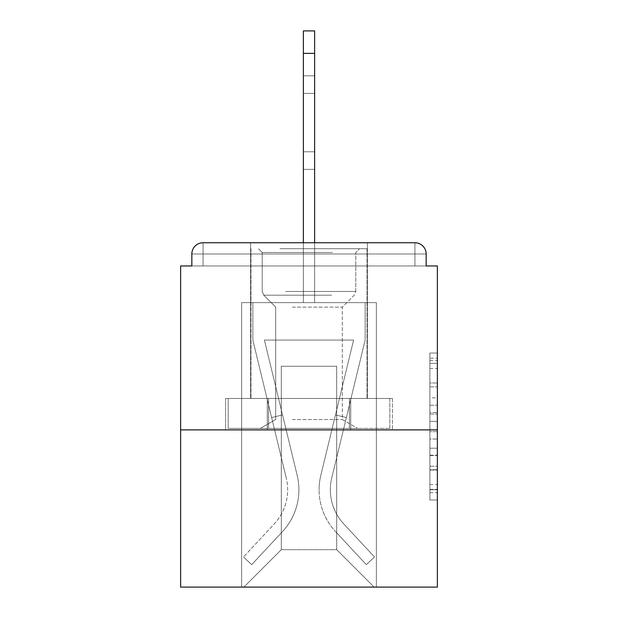 <?xml version="1.0" encoding="UTF-8"?>
<svg xmlns="http://www.w3.org/2000/svg" width="618" height="618" viewBox="0 0 618 618"><rect width="100%" height="100%" fill="white"/><g stroke="black" fill="none" stroke-linecap="round" stroke-linejoin="round"><path stroke-width="0.46" stroke-dasharray="3.09 2.32" d="M429.896 397.868L429.896 421.383L437.382 421.383L437.382 492.662L437.382 360.394L437.382 421.383L429.896 421.383L429.896 358.193L429.896 500.008L429.896 353.048L429.896 489.719L437.382 489.719L429.896 489.719L437.382 489.719L429.896 489.719L429.896 466.204L429.896 500.008L437.382 500.008L437.382 353.048L437.382 489.356L437.382 431.673L429.896 431.673L437.382 431.673L437.382 466.204L437.382 363.338L429.896 363.338L437.382 363.338L437.382 500.008L437.382 360.394L437.382 500.008L429.896 500.008L429.896 353.048L437.382 353.048L437.382 360.394L437.382 353.048L437.382 360.394L437.382 353.048L437.382 358.193L437.382 353.048L429.896 353.048L429.896 363.338L437.382 363.338L429.896 363.338L429.896 397.868L437.382 397.868M367.393 242.75L367.393 398.455L250.607 398.455L367.393 398.455L250.607 398.455L250.607 242.75L367.393 242.75L250.607 242.75L367.393 242.75L250.607 242.75L250.607 398.455L367.393 398.455L367.393 242.75L250.607 242.75M437.382 412.569L437.382 405.223L437.382 412.569L429.896 412.569L429.896 382.99L429.896 470.066L429.896 448.204L437.382 448.204L429.896 448.204L429.896 500.008L437.382 500.008L429.896 500.008L437.382 500.008L429.896 500.008L429.896 353.048L437.382 353.048L429.896 353.048L437.382 353.048L429.896 353.048L429.896 412.569L437.382 412.569M437.382 429.896L437.382 587.1L180.618 587.1L180.618 429.896L437.382 429.896L437.382 265.956L426.157 265.956L426.157 253.983L426.157 265.956L191.843 265.956L191.843 253.983L191.843 265.956L180.618 265.956L180.618 429.896L437.382 429.896L180.618 429.896M303.384 242.75L303.384 53.357L303.384 302.635L303.384 53.357L303.384 302.635L303.384 53.357L303.384 302.635L303.384 53.357L303.384 302.635L303.384 53.357L303.384 302.635L303.384 53.357L303.384 302.635L303.384 53.357L303.384 302.635L303.384 53.357L314.616 53.357L303.384 53.357L314.616 53.357L303.384 53.357L314.616 53.357L303.384 53.357L314.616 53.357L303.384 53.357L314.616 53.357L303.384 53.357L314.616 53.357L303.384 53.357L314.616 53.357L314.616 30.9L303.384 30.9L314.616 30.9L303.384 30.9L314.616 30.9L314.616 53.357L303.384 53.357L303.384 30.9L314.616 30.9L303.384 30.9L314.616 30.9L314.616 53.357L303.384 53.357L303.384 30.9L314.616 30.9L303.384 30.9L314.616 30.9L314.616 53.357L303.384 53.357L303.384 30.9L303.384 302.635L303.384 265.956L303.384 302.635L303.384 265.956L303.384 302.635L303.384 265.956L303.384 302.635L303.384 265.956L303.384 302.635L303.384 265.956L303.384 302.635L303.384 265.956L303.384 302.635L303.384 265.956L303.384 302.635L303.384 265.956L303.384 302.635L303.384 265.956L314.616 265.956L303.384 265.956L314.616 265.956L303.384 265.956L314.616 265.956L303.384 265.956L314.616 265.956L303.384 265.956L314.616 265.956L303.384 265.956L314.616 265.956L303.384 265.956L314.616 265.956L303.384 265.956L314.616 265.956L303.384 265.956L314.616 265.956L303.384 265.956L303.384 302.635L303.384 265.956L314.616 265.956L303.384 265.956L303.384 302.635L241.63 302.635L241.63 587.1L376.37 587.1L376.37 302.635L241.63 302.635L241.63 587.1L243.871 587.1L281.306 549.672L281.306 366.265L281.306 549.672L281.306 366.265L336.694 366.265L336.694 549.672L374.129 587.1L376.37 587.1L376.37 302.635L241.63 302.635L241.63 587.1L243.871 587.1L281.306 549.672L281.306 366.265L281.306 549.672L281.306 366.265L336.694 366.265L336.694 549.672L374.129 587.1L376.37 587.1L376.37 302.635L241.63 302.635L241.63 587.1L243.871 587.1L281.306 549.672L281.306 366.265L336.694 366.265L336.694 549.672L374.129 587.1L376.37 587.1L376.37 302.635L241.63 302.635L241.63 587.1L243.871 587.1L281.306 549.672L281.306 366.265L336.694 366.265L336.694 549.672L374.129 587.1L376.37 587.1L376.37 302.635L241.63 302.635L241.63 587.1L243.871 587.1L281.306 549.672L281.306 366.265L336.694 366.265L336.694 549.672L374.129 587.1L376.37 587.1L376.37 302.635L241.63 302.635L241.63 587.1L243.871 587.1L281.306 549.672L281.306 366.265L336.694 366.265L336.694 549.672L374.129 587.1L376.37 587.1L376.37 302.635L241.63 302.635L241.63 587.1L243.871 587.1L281.306 549.672L281.306 366.265L336.694 366.265L336.694 549.672L374.129 587.1L376.37 587.1L376.37 302.635L241.63 302.635L241.63 587.1L243.871 587.1L281.306 549.672L281.306 366.265L336.694 366.265L336.694 549.672L374.129 587.1L376.37 587.1L376.37 302.635L241.63 302.635L241.63 587.1L243.871 587.1L281.306 549.672L281.306 366.265L336.694 366.265L336.694 549.672L374.129 587.1L376.37 587.1L376.37 302.635L241.63 302.635L241.63 587.1L243.871 587.1L281.306 549.672L281.306 366.265L336.694 366.265L336.694 549.672L374.129 587.1L376.37 587.1L376.37 302.635L314.616 302.635L376.37 302.635L314.616 302.635L376.37 302.635L314.616 302.635L376.37 302.635L314.616 302.635L376.37 302.635L314.616 302.635L376.37 302.635L376.37 587.1L376.37 302.635L376.37 587.1L376.37 302.635L376.37 587.1L376.37 302.635L376.37 587.1L376.37 302.635L376.37 587.1L243.871 587.1L281.306 549.672L281.306 366.265L336.694 366.265L336.694 549.672L374.129 587.1L336.694 549.672L374.129 587.1L336.694 549.672L374.129 587.1L336.694 549.672L374.129 587.1L336.694 549.672L374.129 587.1L336.694 549.672L281.306 549.672L281.306 366.265L336.694 366.265L336.694 549.672L374.129 587.1L336.694 549.672L336.694 366.265L281.306 366.265L336.694 366.265L336.694 549.672L336.694 366.265L281.306 366.265L281.306 549.672L281.306 366.265L336.694 366.265L336.694 549.672L336.694 366.265L281.306 366.265L281.306 549.672L281.306 366.265L336.694 366.265L336.694 549.672L336.694 366.265L281.306 366.265L281.306 549.672L336.694 549.672L336.694 366.265L281.306 366.265L336.694 366.265L336.694 549.672L336.694 366.265L281.306 366.265L281.306 549.672L243.871 587.1L281.306 549.672L243.871 587.1L281.306 549.672L243.871 587.1L281.306 549.672L243.871 587.1L281.306 549.672L243.871 587.1L281.306 549.672L243.871 587.1L241.63 587.1L243.871 587.1L241.63 587.1L243.871 587.1L241.63 587.1L243.871 587.1L241.63 587.1L243.871 587.1L241.63 587.1L241.63 302.635L241.63 587.1L241.63 302.635L241.63 587.1L241.63 302.635L241.63 587.1L241.63 302.635L241.63 587.1L241.63 302.635L314.616 302.635L314.616 30.9L314.616 302.635L314.616 30.9L303.384 30.9L303.384 302.635L314.616 302.635L314.616 30.9L314.616 302.635L303.384 302.635L314.616 302.635L314.616 30.9L303.384 30.9L314.616 30.9L314.616 302.635L314.616 30.9L303.384 30.9L303.384 302.635L314.616 302.635L314.616 30.9L314.616 302.635L303.384 302.635L314.616 302.635L314.616 30.9L303.384 30.9L314.616 30.9L314.616 302.635L314.616 30.9L303.384 30.9L303.384 53.357L303.384 30.9L314.616 30.9L314.616 302.635L303.384 302.635L314.616 302.635L314.616 30.9L303.384 30.9L303.384 302.635L314.616 302.635L314.616 53.357L314.616 242.75M203.075 242.75L414.925 242.75L203.075 242.75L414.925 242.75L203.075 242.75L414.925 242.75L414.925 253.983L426.157 253.983A11.232 11.232 0 0 0 414.925 242.75A11.232 11.232 0 0 1 426.157 253.983A11.232 11.232 0 0 0 414.925 242.75A11.232 11.232 0 0 1 426.157 253.983A11.232 11.232 0 0 0 414.925 242.75A11.232 11.232 0 0 1 426.157 253.983A11.232 11.232 0 0 0 414.925 242.75A11.232 11.232 0 0 1 426.157 253.983L426.157 265.956L426.157 253.983A11.232 11.232 0 0 0 414.925 242.75L203.075 242.75L414.925 242.75A11.232 11.232 0 0 1 426.157 253.983A11.232 11.232 0 0 0 414.925 242.75L203.075 242.75L414.925 242.75A11.232 11.232 0 0 1 426.157 253.983A11.232 11.232 0 0 0 414.925 242.75L203.075 242.75A11.232 11.232 0 0 0 191.843 253.983A11.232 11.232 0 0 1 203.075 242.75A11.232 11.232 0 0 0 191.843 253.983L191.843 265.956L426.157 265.956L191.843 265.956L426.157 265.956L191.843 265.956L426.157 265.956L191.843 265.956L426.157 265.956L191.843 265.956L426.157 265.956L191.843 265.956L426.157 265.956L191.843 265.956L426.157 265.956L191.843 265.956L426.157 265.956L426.157 253.983A11.232 11.232 0 0 0 414.925 242.75L203.075 242.75A11.232 11.232 0 0 0 191.843 253.983A11.232 11.232 0 0 1 203.075 242.75A11.232 11.232 0 0 0 191.843 253.983L191.843 265.956L203.075 265.956L191.843 265.956L191.843 253.983A11.232 11.232 0 0 1 203.075 242.75A11.232 11.232 0 0 0 191.843 253.983L203.075 253.983L203.075 265.956L414.925 265.956L203.075 265.956L203.075 253.983L414.925 253.983L203.075 253.983L203.075 265.956L203.075 253.983L414.925 253.983L414.925 265.956L414.925 253.983L203.075 253.983L203.075 265.956L203.075 253.983L414.925 253.983L414.925 265.956L414.925 253.983L203.075 253.983L203.075 265.956L203.075 253.983L414.925 253.983L414.925 265.956L414.925 253.983L203.075 253.983L203.075 265.956L203.075 253.983L414.925 253.983L414.925 265.956L414.925 253.983L203.075 253.983L203.075 265.956L203.075 253.983L414.925 253.983L414.925 265.956L414.925 253.983L203.075 253.983L203.075 265.956L203.075 253.983L414.925 253.983L414.925 265.956L414.925 253.983L203.075 253.983L203.075 265.956L203.075 253.983L414.925 253.983L414.925 265.956L414.925 253.983L203.075 253.983L203.075 265.956L203.075 253.983L414.925 253.983L414.925 265.956L414.925 253.983L203.075 253.983L203.075 265.956L203.075 253.983L414.925 253.983L414.925 265.956L414.925 253.983L203.075 253.983L203.075 242.75A11.232 11.232 0 0 0 191.843 253.983L203.075 253.983L203.075 242.75A11.232 11.232 0 0 0 191.843 253.983L203.075 253.983L203.075 242.75A11.232 11.232 0 0 0 191.843 253.983L203.075 253.983L203.075 242.75A11.232 11.232 0 0 0 191.843 253.983L203.075 253.983L203.075 242.75A11.232 11.232 0 0 0 191.843 253.983L203.075 253.983L203.075 242.75A11.232 11.232 0 0 0 191.843 253.983L203.075 253.983L203.075 242.75L203.075 253.983L191.843 253.983L203.075 253.983L203.075 242.75L203.075 253.983L191.843 253.983L203.075 253.983L203.075 242.75L203.075 253.983L191.843 253.983L203.075 253.983L203.075 242.75L203.075 253.983L191.843 253.983L203.075 253.983L203.075 242.75L203.075 253.983L191.843 253.983L203.075 253.983L203.075 242.75L203.075 253.983L191.843 253.983L203.075 253.983L203.075 242.75L203.075 253.983L191.843 253.983M225.585 429.896L392.415 429.896L225.585 429.896L225.585 398.455L392.415 398.455L267.293 398.455L267.293 429.896L267.293 398.455L350.707 398.455L350.707 429.896L350.707 398.455L392.415 398.455L392.415 429.896L392.415 398.455L225.585 398.455L225.585 429.896M429.896 421.383L437.382 421.383L429.896 421.383M429.896 358.193L429.896 353.048L429.896 358.193L437.382 358.193L429.896 358.193M429.896 469.695L429.896 439.019L429.896 469.695L437.382 469.695L429.896 469.695M429.896 439.019L429.896 431.673L437.382 431.673L429.896 431.673L429.896 439.019L437.382 439.019L429.896 439.019M429.896 382.99L429.896 363.338L429.896 382.99L437.382 382.99L429.896 382.99M429.896 353.048L437.382 353.048L429.896 353.048L429.896 360.394L429.896 353.048L437.382 353.048M429.896 500.008L437.382 500.008L429.896 500.008L429.896 492.662L429.896 500.008M350.707 398.455L350.707 429.896L350.707 398.455M267.293 398.455L267.293 429.896L267.293 398.455M320.827 475.335A61.383 61.383 0 0 0 335.535 531.588L366.281 564.643L374.5 556.996L366.281 564.643L335.535 531.588L366.281 564.643L374.5 556.996L366.281 564.643L335.535 531.588L366.281 564.643L374.5 556.996L366.281 564.643L335.535 531.588L366.281 564.643L374.5 556.996L366.281 564.643L335.535 531.588L366.281 564.643L374.5 556.996L366.281 564.643L335.535 531.588L366.281 564.643L374.5 556.996L366.281 564.643L335.535 531.588L366.281 564.643L374.5 556.996L366.281 564.643L335.535 531.588L366.281 564.643L374.5 556.996L366.281 564.643L335.535 531.588L366.281 564.643L374.5 556.996L366.281 564.643L335.535 531.588L366.281 564.643L374.5 556.996L366.281 564.643L335.535 531.588L366.281 564.643L374.5 556.996L366.281 564.643L335.535 531.588L366.281 564.643L374.5 556.996L366.281 564.643L335.535 531.588L366.281 564.643L374.5 556.996L366.281 564.643L335.535 531.588L366.281 564.643L374.5 556.996L366.281 564.643L335.535 531.588L366.281 564.643L374.5 556.996L366.281 564.643L335.535 531.588L366.281 564.643L374.5 556.996L366.281 564.643L335.535 531.588L366.281 564.643L374.5 556.996L366.281 564.643L335.535 531.588L366.281 564.643L374.5 556.996L366.281 564.643L335.535 531.588L366.281 564.643L374.5 556.996L366.281 564.643L335.535 531.588L366.281 564.643L374.5 556.996L366.281 564.643L335.535 531.588A61.383 61.383 0 0 1 319.104 489.78A61.383 61.383 0 0 0 335.535 531.588A61.383 61.383 0 0 1 319.104 489.78A61.383 61.383 0 0 0 335.535 531.588A61.383 61.383 0 0 1 319.104 489.78A61.383 61.383 0 0 0 335.535 531.588A61.383 61.383 0 0 1 319.104 489.78A61.383 61.383 0 0 0 335.535 531.588A61.383 61.383 0 0 1 319.104 489.78A61.383 61.383 0 0 0 335.535 531.588A61.383 61.383 0 0 1 319.104 489.78A61.383 61.383 0 0 0 335.535 531.588A61.383 61.383 0 0 1 319.104 489.78A61.383 61.383 0 0 0 335.535 531.588A61.383 61.383 0 0 1 319.104 489.78A61.383 61.383 0 0 0 335.535 531.588A61.383 61.383 0 0 1 319.104 489.78A61.383 61.383 0 0 0 335.535 531.588A61.383 61.383 0 0 1 319.104 489.78A61.383 61.383 0 0 0 335.535 531.588A61.383 61.383 0 0 1 319.104 489.78A61.383 61.383 0 0 0 335.535 531.588A61.383 61.383 0 0 1 319.104 489.78A61.383 61.383 0 0 0 335.535 531.588A61.383 61.383 0 0 1 319.104 489.78A61.383 61.383 0 0 0 335.535 531.588A61.383 61.383 0 0 1 319.104 489.78A61.383 61.383 0 0 0 335.535 531.588A61.383 61.383 0 0 1 319.104 489.78A61.383 61.383 0 0 0 335.535 531.588A61.383 61.383 0 0 1 319.104 489.78A61.383 61.383 0 0 0 335.535 531.588A61.383 61.383 0 0 1 319.104 489.78A61.383 61.383 0 0 0 335.535 531.588A61.383 61.383 0 0 1 319.104 489.78A61.383 61.383 0 0 0 335.535 531.588A61.383 61.383 0 0 1 319.104 489.78A61.383 61.383 0 0 0 335.535 531.588A61.383 61.383 0 0 1 320.827 475.335A61.383 61.383 0 0 0 319.104 489.78A61.383 61.383 0 0 1 320.827 475.335A61.383 61.383 0 0 0 319.104 489.78A61.383 61.383 0 0 1 320.827 475.335A61.383 61.383 0 0 0 319.104 489.78A61.383 61.383 0 0 1 320.827 475.335A61.383 61.383 0 0 0 319.104 489.78A61.383 61.383 0 0 1 320.827 475.335A61.383 61.383 0 0 0 319.104 489.78A61.383 61.383 0 0 1 320.827 475.335A61.383 61.383 0 0 0 319.104 489.78A61.383 61.383 0 0 1 320.827 475.335A61.383 61.383 0 0 0 319.104 489.78A61.383 61.383 0 0 1 320.827 475.335A61.383 61.383 0 0 0 319.104 489.78A61.383 61.383 0 0 1 320.827 475.335A61.383 61.383 0 0 0 319.104 489.78A61.383 61.383 0 0 1 320.827 475.335A61.383 61.383 0 0 0 319.104 489.78A61.383 61.383 0 0 1 320.827 475.335A61.383 61.383 0 0 0 319.104 489.78A61.383 61.383 0 0 1 320.827 475.335A61.383 61.383 0 0 0 319.104 489.78A61.383 61.383 0 0 1 320.827 475.335A61.383 61.383 0 0 0 319.104 489.78A61.383 61.383 0 0 1 320.827 475.335A61.383 61.383 0 0 0 319.104 489.78A61.383 61.383 0 0 1 320.827 475.335A61.383 61.383 0 0 0 319.104 489.78A61.383 61.383 0 0 1 320.827 475.335A61.383 61.383 0 0 0 319.104 489.78A61.383 61.383 0 0 1 320.827 475.335A61.383 61.383 0 0 0 319.104 489.78A61.383 61.383 0 0 1 320.827 475.335A61.383 61.383 0 0 0 319.104 489.78A61.383 61.383 0 0 1 320.827 475.335A61.383 61.383 0 0 0 319.104 489.78A61.383 61.383 0 0 1 320.827 475.335L353.589 340.07L320.827 475.335L335.458 414.925L346.374 417.567L331.742 477.977A50.158 50.158 0 0 0 343.762 523.94L374.5 556.996L343.762 523.94A50.158 50.158 0 0 1 330.336 489.78A50.158 50.158 0 0 0 343.762 523.94A50.158 50.158 0 0 1 330.336 489.78A50.158 50.158 0 0 0 343.762 523.94A50.158 50.158 0 0 1 330.336 489.78A50.158 50.158 0 0 0 343.762 523.94A50.158 50.158 0 0 1 330.336 489.78A50.158 50.158 0 0 0 343.762 523.94A50.158 50.158 0 0 1 330.336 489.78A50.158 50.158 0 0 0 343.762 523.94A50.158 50.158 0 0 1 330.336 489.78A50.158 50.158 0 0 0 343.762 523.94A50.158 50.158 0 0 1 330.336 489.78A50.158 50.158 0 0 0 343.762 523.94A50.158 50.158 0 0 1 330.336 489.78A50.158 50.158 0 0 0 343.762 523.94A50.158 50.158 0 0 1 330.336 489.78A50.158 50.158 0 0 0 343.762 523.94A50.158 50.158 0 0 1 330.336 489.78A50.158 50.158 0 0 0 343.762 523.94A50.158 50.158 0 0 1 330.336 489.78A50.158 50.158 0 0 0 343.762 523.94A50.158 50.158 0 0 1 330.336 489.78A50.158 50.158 0 0 0 343.762 523.94A50.158 50.158 0 0 1 330.336 489.78A50.158 50.158 0 0 0 343.762 523.94A50.158 50.158 0 0 1 330.336 489.78A50.158 50.158 0 0 0 343.762 523.94A50.158 50.158 0 0 1 330.336 489.78A50.158 50.158 0 0 0 343.762 523.94A50.158 50.158 0 0 1 330.336 489.78A50.158 50.158 0 0 0 343.762 523.94A50.158 50.158 0 0 1 330.336 489.78A50.158 50.158 0 0 0 343.762 523.94A50.158 50.158 0 0 1 330.336 489.78A50.158 50.158 0 0 0 343.762 523.94A50.158 50.158 0 0 1 330.336 489.78A50.158 50.158 0 0 0 343.762 523.94A50.158 50.158 0 0 1 331.742 477.977A50.158 50.158 0 0 0 330.336 489.78A50.158 50.158 0 0 1 331.742 477.977A50.158 50.158 0 0 0 330.336 489.78A50.158 50.158 0 0 1 331.742 477.977A50.158 50.158 0 0 0 330.336 489.78A50.158 50.158 0 0 1 331.742 477.977A50.158 50.158 0 0 0 330.336 489.78A50.158 50.158 0 0 1 331.742 477.977A50.158 50.158 0 0 0 330.336 489.78A50.158 50.158 0 0 1 331.742 477.977A50.158 50.158 0 0 0 330.336 489.78A50.158 50.158 0 0 1 331.742 477.977A50.158 50.158 0 0 0 330.336 489.78A50.158 50.158 0 0 1 331.742 477.977A50.158 50.158 0 0 0 330.336 489.78A50.158 50.158 0 0 1 331.742 477.977A50.158 50.158 0 0 0 330.336 489.78A50.158 50.158 0 0 1 331.742 477.977A50.158 50.158 0 0 0 330.336 489.78A50.158 50.158 0 0 1 331.742 477.977A50.158 50.158 0 0 0 330.336 489.78A50.158 50.158 0 0 1 331.742 477.977A50.158 50.158 0 0 0 330.336 489.78A50.158 50.158 0 0 1 331.742 477.977A50.158 50.158 0 0 0 330.336 489.78A50.158 50.158 0 0 1 331.742 477.977A50.158 50.158 0 0 0 330.336 489.78A50.158 50.158 0 0 1 331.742 477.977A50.158 50.158 0 0 0 330.336 489.78A50.158 50.158 0 0 1 331.742 477.977A50.158 50.158 0 0 0 330.336 489.78A50.158 50.158 0 0 1 331.742 477.977A50.158 50.158 0 0 0 330.336 489.78A50.158 50.158 0 0 1 331.742 477.977A50.158 50.158 0 0 0 330.336 489.78A50.158 50.158 0 0 1 331.742 477.977A50.158 50.158 0 0 0 330.336 489.78A50.158 50.158 0 0 1 331.742 477.977L365.145 340.07L331.742 477.977L365.145 340.07L365.145 302.635L252.855 302.635L365.145 302.635L252.855 302.635L365.145 302.635L252.855 302.635L365.145 302.635L252.855 302.635L365.145 302.635L252.855 302.635L365.145 302.635L252.855 302.635L365.145 302.635L252.855 302.635L365.145 302.635L252.855 302.635L365.145 302.635L252.855 302.635L365.145 302.635L252.855 302.635L365.145 302.635L365.145 340.07L331.742 477.977L365.145 340.07L365.145 302.635L365.145 340.07L331.742 477.977L365.145 340.07L365.145 302.635L365.145 340.07L331.742 477.977L365.145 340.07L365.145 302.635L365.145 340.07L331.742 477.977L365.145 340.07L365.145 302.635L365.145 340.07L331.742 477.977L365.145 340.07L365.145 302.635L365.145 340.07L331.742 477.977L365.145 340.07L365.145 302.635L365.145 340.07L331.742 477.977L365.145 340.07L365.145 302.635L365.145 340.07L331.742 477.977L365.145 340.07L365.145 302.635L365.145 340.07L331.742 477.977L346.374 417.567L335.458 414.925L320.827 475.335L353.589 340.07L264.411 340.07L297.173 475.335A61.383 61.383 0 0 1 282.465 531.588A61.383 61.383 0 0 0 297.173 475.335A61.383 61.383 0 0 1 282.465 531.588L251.719 564.643L282.465 531.588L251.719 564.643L243.5 556.996L251.719 564.643L243.5 556.996L251.719 564.643L282.465 531.588A61.383 61.383 0 0 0 297.173 475.335A61.383 61.383 0 0 1 282.465 531.588A61.383 61.383 0 0 0 297.173 475.335A61.383 61.383 0 0 1 282.465 531.588L251.719 564.643L282.465 531.588L251.719 564.643L243.5 556.996L251.719 564.643L243.5 556.996L251.719 564.643L282.465 531.588A61.383 61.383 0 0 0 297.173 475.335A61.383 61.383 0 0 1 282.465 531.588A61.383 61.383 0 0 0 297.173 475.335A61.383 61.383 0 0 1 282.465 531.588L251.719 564.643L282.465 531.588L251.719 564.643L243.5 556.996L251.719 564.643L243.5 556.996L251.719 564.643L282.465 531.588A61.383 61.383 0 0 0 297.173 475.335A61.383 61.383 0 0 1 282.465 531.588A61.383 61.383 0 0 0 297.173 475.335A61.383 61.383 0 0 1 282.465 531.588L251.719 564.643L282.465 531.588L251.719 564.643L243.5 556.996L251.719 564.643L243.5 556.996L251.719 564.643L282.465 531.588A61.383 61.383 0 0 0 297.173 475.335A61.383 61.383 0 0 1 282.465 531.588A61.383 61.383 0 0 0 297.173 475.335A61.383 61.383 0 0 1 282.465 531.588L251.719 564.643L282.465 531.588L251.719 564.643L243.5 556.996L251.719 564.643L243.5 556.996L251.719 564.643L282.465 531.588A61.383 61.383 0 0 0 297.173 475.335A61.383 61.383 0 0 1 282.465 531.588A61.383 61.383 0 0 0 297.173 475.335A61.383 61.383 0 0 1 282.465 531.588L251.719 564.643L282.465 531.588L251.719 564.643L243.5 556.996L251.719 564.643L243.5 556.996L251.719 564.643L282.465 531.588A61.383 61.383 0 0 0 297.173 475.335A61.383 61.383 0 0 1 282.465 531.588A61.383 61.383 0 0 0 297.173 475.335A61.383 61.383 0 0 1 282.465 531.588L251.719 564.643L282.465 531.588L251.719 564.643L243.5 556.996L251.719 564.643L243.5 556.996L251.719 564.643L282.465 531.588A61.383 61.383 0 0 0 297.173 475.335A61.383 61.383 0 0 1 282.465 531.588A61.383 61.383 0 0 0 297.173 475.335A61.383 61.383 0 0 1 282.465 531.588L251.719 564.643L282.465 531.588L251.719 564.643L243.5 556.996L251.719 564.643L243.5 556.996L251.719 564.643L282.465 531.588A61.383 61.383 0 0 0 297.173 475.335A61.383 61.383 0 0 1 282.465 531.588A61.383 61.383 0 0 0 297.173 475.335A61.383 61.383 0 0 1 282.465 531.588L251.719 564.643L282.465 531.588L251.719 564.643L243.5 556.996L251.719 564.643L243.5 556.996L251.719 564.643L282.465 531.588A61.383 61.383 0 0 0 297.173 475.335A61.383 61.383 0 0 1 282.465 531.588A61.383 61.383 0 0 0 297.173 475.335A61.383 61.383 0 0 1 282.465 531.588L251.719 564.643L282.465 531.588L251.719 564.643L243.5 556.996L251.719 564.643L243.5 556.996L251.719 564.643L282.465 531.588A61.383 61.383 0 0 0 297.173 475.335L264.411 340.07L353.589 340.07L320.827 475.335L335.458 414.925L346.374 417.567L335.458 414.925L320.827 475.335L353.589 340.07L264.411 340.07L297.173 475.335L282.542 414.925L271.626 417.567L286.258 477.977A50.158 50.158 0 0 1 274.238 523.94L243.5 556.996L274.238 523.94A50.158 50.158 0 0 0 286.258 477.977A50.158 50.158 0 0 1 274.238 523.94L243.5 556.996L274.238 523.94A50.158 50.158 0 0 0 286.258 477.977A50.158 50.158 0 0 1 274.238 523.94L243.5 556.996L274.238 523.94A50.158 50.158 0 0 0 286.258 477.977A50.158 50.158 0 0 1 274.238 523.94L243.5 556.996L274.238 523.94A50.158 50.158 0 0 0 286.258 477.977A50.158 50.158 0 0 1 274.238 523.94L243.5 556.996L274.238 523.94A50.158 50.158 0 0 0 286.258 477.977A50.158 50.158 0 0 1 274.238 523.94L243.5 556.996L274.238 523.94A50.158 50.158 0 0 0 286.258 477.977A50.158 50.158 0 0 1 274.238 523.94L243.5 556.996L274.238 523.94A50.158 50.158 0 0 0 286.258 477.977A50.158 50.158 0 0 1 274.238 523.94L243.5 556.996L274.238 523.94A50.158 50.158 0 0 0 286.258 477.977A50.158 50.158 0 0 1 274.238 523.94L243.5 556.996L274.238 523.94A50.158 50.158 0 0 0 286.258 477.977A50.158 50.158 0 0 1 274.238 523.94L243.5 556.996L274.238 523.94A50.158 50.158 0 0 0 286.258 477.977A50.158 50.158 0 0 1 274.238 523.94L243.5 556.996L274.238 523.94A50.158 50.158 0 0 0 286.258 477.977A50.158 50.158 0 0 1 274.238 523.94L243.5 556.996L274.238 523.94A50.158 50.158 0 0 0 286.258 477.977A50.158 50.158 0 0 1 274.238 523.94L243.5 556.996L274.238 523.94A50.158 50.158 0 0 0 286.258 477.977A50.158 50.158 0 0 1 274.238 523.94L243.5 556.996L274.238 523.94A50.158 50.158 0 0 0 286.258 477.977A50.158 50.158 0 0 1 274.238 523.94L243.5 556.996L274.238 523.94A50.158 50.158 0 0 0 286.258 477.977A50.158 50.158 0 0 1 274.238 523.94L243.5 556.996L274.238 523.94A50.158 50.158 0 0 0 286.258 477.977A50.158 50.158 0 0 1 274.238 523.94L243.5 556.996L274.238 523.94A50.158 50.158 0 0 0 286.258 477.977A50.158 50.158 0 0 1 274.238 523.94L243.5 556.996L274.238 523.94A50.158 50.158 0 0 0 286.258 477.977A50.158 50.158 0 0 1 274.238 523.94L243.5 556.996L274.238 523.94A50.158 50.158 0 0 0 286.258 477.977A50.158 50.158 0 0 1 274.238 523.94L243.5 556.996L274.238 523.94A50.158 50.158 0 0 0 286.258 477.977L252.855 340.07L286.258 477.977L252.855 340.07L252.855 302.635L252.855 340.07L286.258 477.977L252.855 340.07L252.855 302.635L252.855 340.07L286.258 477.977L252.855 340.07L252.855 302.635L252.855 340.07L286.258 477.977L252.855 340.07L252.855 302.635L252.855 340.07L286.258 477.977L252.855 340.07L252.855 302.635L252.855 340.07L286.258 477.977L252.855 340.07L252.855 302.635L252.855 340.07L286.258 477.977L252.855 340.07L252.855 302.635L252.855 340.07L286.258 477.977L252.855 340.07L252.855 302.635L252.855 340.07L286.258 477.977L271.626 417.567L282.542 414.925L297.173 475.335L264.411 340.07L353.589 340.07L320.827 475.335L335.458 414.925L346.374 417.567L335.458 414.925L320.827 475.335L353.589 340.07L264.411 340.07L297.173 475.335L282.542 414.925L271.626 417.567L282.542 414.925L297.173 475.335L264.411 340.07L353.589 340.07L320.827 475.335L335.458 414.925L346.374 417.567L335.458 414.925L320.827 475.335L353.589 340.07L264.411 340.07L297.173 475.335L282.542 414.925L271.626 417.567L282.542 414.925L297.173 475.335L264.411 340.07L353.589 340.07L320.827 475.335L335.458 414.925L346.374 417.567L335.458 414.925L320.827 475.335L353.589 340.07L264.411 340.07L297.173 475.335L282.542 414.925L271.626 417.567L282.542 414.925L297.173 475.335L264.411 340.07L353.589 340.07L320.827 475.335L335.458 414.925L346.374 417.567L335.458 414.925L320.827 475.335L353.589 340.07L264.411 340.07L297.173 475.335L282.542 414.925L271.626 417.567L282.542 414.925L297.173 475.335L264.411 340.07L353.589 340.07L320.827 475.335L335.458 414.925L346.374 417.567L335.458 414.925L320.827 475.335L353.589 340.07L264.411 340.07L297.173 475.335L282.542 414.925L271.626 417.567L282.542 414.925L297.173 475.335L264.411 340.07L353.589 340.07L320.827 475.335L335.458 414.925L346.374 417.567L335.458 414.925L320.827 475.335L353.589 340.07L264.411 340.07L297.173 475.335L282.542 414.925L271.626 417.567L282.542 414.925L297.173 475.335L264.411 340.07L353.589 340.07L320.827 475.335L335.458 414.925L346.374 417.567L335.458 414.925L320.827 475.335L353.589 340.07L264.411 340.07L297.173 475.335L282.542 414.925L271.626 417.567L282.542 414.925L297.173 475.335L264.411 340.07L353.589 340.07L320.827 475.335M303.384 151.796L303.384 75.813L303.384 169.386L303.384 75.813L303.384 169.386L303.384 75.813L303.384 169.386L303.384 75.813L303.384 169.386L303.384 75.813L303.384 169.386L303.384 75.813L303.384 169.386L303.384 75.813L303.384 169.386L303.384 75.813L303.384 169.386L303.384 75.813L303.384 151.796L314.616 151.796L314.616 169.386L314.616 75.813L314.616 169.386L314.616 75.813L314.616 169.386L314.616 75.813L314.616 169.386L314.616 75.813L314.616 169.386L314.616 75.813L314.616 169.386L314.616 75.813L314.616 169.386L314.616 75.813L314.616 169.386L314.616 75.813L314.616 169.386L314.616 75.813L314.616 169.386L314.616 75.813L314.616 151.796L303.384 151.796M283.732 248.737L359.529 248.737L283.732 248.737M332.391 252.484L262.21 252.484L332.391 252.484M284.674 428.398L357.66 428.398L284.674 428.398M292.345 419.537L342.31 419.537L292.345 419.537M292.345 307.131L342.31 307.131L292.345 307.131M279.993 248.737L367.015 248.737L279.993 248.737M279.993 398.455L367.015 398.455L279.993 398.455M389.819 428.398L268.591 428.398L389.819 428.398L389.819 398.455L228.181 398.455L389.819 398.455L349.409 398.455L349.409 428.398L228.181 428.398L349.409 428.398L349.409 398.455L268.591 398.455L268.591 428.398L228.181 428.398L268.591 428.398L268.591 398.455L228.181 398.455L228.181 428.398L228.181 398.455L389.819 398.455L389.819 428.398M349.409 398.455L349.409 428.398L349.409 398.455M268.591 398.455L268.591 428.398L268.591 398.455M252.855 340.07L252.855 302.635L252.855 340.07L286.258 477.977L252.855 340.07L252.855 302.635L252.855 340.07M282.542 414.925L271.626 417.567L282.542 414.925L297.173 475.335L264.411 340.07L297.173 475.335L282.542 414.925L271.626 417.567L282.542 414.925M303.384 93.411L303.384 75.813L303.384 93.411L314.616 93.411L303.384 93.411M353.589 340.07L264.411 340.07L353.589 340.07M365.145 340.07L365.145 302.635L365.145 340.07M335.458 414.925L346.374 417.567L335.458 414.925M426.157 253.983L414.925 253.983L414.925 265.956L414.925 242.75L414.925 253.983L426.157 253.983L414.925 253.983L414.925 242.75L414.925 253.983L426.157 253.983L414.925 253.983L414.925 242.75L414.925 253.983L426.157 253.983L414.925 253.983L414.925 242.75L414.925 253.983L426.157 253.983L414.925 253.983L414.925 242.75L414.925 253.983L426.157 253.983L414.925 253.983L414.925 242.75L414.925 253.983L426.157 253.983L414.925 253.983L414.925 242.75L414.925 253.983L426.157 253.983L414.925 253.983L414.925 242.75L414.925 253.983L426.157 253.983L414.925 253.983L414.925 242.75L414.925 253.983L426.157 253.983L414.925 253.983L414.925 242.75M429.896 466.204L437.382 466.204L429.896 466.204M429.896 455.188L437.382 455.188M429.896 386.853L437.382 386.853L429.896 386.853M429.896 360.394L437.382 360.394M429.896 492.662L437.382 492.662M429.896 484.574L437.382 484.574M429.896 368.482L437.382 368.482M429.896 414.037L437.382 414.037L429.896 414.037M429.896 455.551L437.382 455.551L429.896 455.551M429.896 470.066L437.382 470.066L429.896 470.066M429.896 405.223L437.382 405.223L429.896 405.223M285.609 291.48L355.79 291.48L285.609 291.48M331.627 295.188L263.747 295.188L331.627 295.188M303.384 53.357L314.616 53.357M429.896 489.356L437.382 489.356M429.896 489.719L437.382 489.719M429.896 363.338L437.382 363.338M303.384 169.386L314.616 169.386L303.384 169.386M303.384 75.813L314.616 75.813L303.384 75.813M262.21 252.484L258.471 248.737L262.21 252.484L262.21 291.48L263.747 295.188L275.69 307.131L275.69 419.537L260.34 428.398L275.69 419.537L275.69 307.131L263.747 295.188L262.21 291.48L262.21 252.484M367.015 248.737L367.015 398.455L367.015 248.737M250.985 248.737L250.985 398.455L250.985 248.737M355.79 291.48L355.79 252.484L359.529 248.737L355.79 252.484L355.79 291.48L354.253 295.188L342.31 307.131L342.31 419.537L357.66 428.398L342.31 419.537L342.31 307.131L354.253 295.188L355.79 291.48"/><path stroke-width="0.93" d="M426.157 265.956L426.157 253.983L426.157 265.956L437.382 265.956L437.382 587.1L180.618 587.1L180.618 265.956L191.843 265.956L191.843 253.983L191.843 265.956M437.382 429.896L180.618 429.896M426.157 253.983A11.232 11.232 0 0 0 414.925 242.75L203.075 242.75A11.232 11.232 0 0 0 191.843 253.983M414.925 242.75L367.393 242.75M250.607 242.75L203.075 242.75M303.384 53.357L303.384 30.9L314.616 30.9L314.616 53.357L303.384 53.357L303.384 242.75M314.616 53.357L314.616 242.75"/></g></svg>
